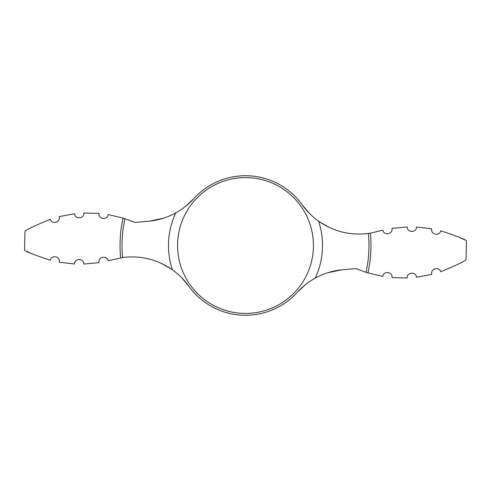 <?xml version="1.0" encoding="UTF-8"?>
<svg xmlns="http://www.w3.org/2000/svg" width="491" height="491" viewBox="0 0 491 491"><rect width="100%" height="100%" fill="white"/><g stroke="black" fill="none" stroke-linecap="round" stroke-linejoin="round"><path stroke-width="0.74" d="M181.449 277.483L188.734 286.093C184.211 279.784 178.779 274.359 172.433 269.835C157.341 259.395 140.733 255.295 122.615 257.53L108.137 260.807C107.044 255.068 97.979 256.652 99.016 262.63L83.82 264.06C84.035 258.162 74.405 258.088 74.515 263.968L59.307 262.231L74.515 263.968M172.433 269.835A77.007 77.007 0 0 1 175.729 212.904C167.063 217.636 157.875 220.428 148.165 221.281L135 222.435L123.069 218.09L108.198 214.585C107.437 220.459 98.268 219.324 98.967 213.395L83.814 213.02C84.434 218.888 74.828 219.63 74.54 213.751L59.227 216.592C60.712 222.73 51.61 224.651 50.309 219.238C34.364 225.848 25.913 229.892 24.955 231.371C25.814 229.941 34.266 225.897 50.309 219.238M309.551 213.517L302.266 204.907A69.79 69.79 0 0 0 193.792 198.628L185.586 206.33M188.734 286.093A69.79 69.79 0 0 0 297.208 292.372L305.414 284.67M329.7 227.634L319.389 221.748M416.485 227.032L431.693 228.769L416.485 227.032C416.595 232.912 406.965 232.838 407.18 226.94L391.984 228.37C393.021 234.348 383.956 235.932 382.863 230.193L370.355 233.176A125.463 125.463 0 0 1 367.931 272.91L382.802 276.415C383.563 270.541 392.732 271.676 392.033 277.605L407.186 277.98C406.566 272.112 416.172 271.37 416.46 277.249L431.773 274.408C430.288 268.27 439.39 266.349 440.691 271.762C456.636 265.152 465.087 261.108 466.045 259.629C465.186 261.059 456.734 265.103 440.691 271.762M302.266 204.907C306.789 211.216 312.221 216.641 318.567 221.165C333.659 231.605 350.267 235.705 368.385 233.47L370.355 233.176M368.385 233.47A123.474 123.474 0 0 1 366.028 272.315L356 268.565L342.835 269.719C333.125 270.572 323.937 273.364 315.271 278.096C308.465 281.852 302.444 286.609 297.208 292.372M175.729 212.904C182.535 209.148 188.556 204.391 193.792 198.628M366.028 272.315L367.931 272.91M315.136 278.17L317.511 276.918M327.601 272.787L341.325 269.866M50.217 260.224C33.891 254.774 25.336 251.429 24.55 250.177C25.28 251.404 33.836 254.749 50.217 260.224C51.285 254.645 60.368 256.099 59.307 262.231M26.44 251.165L30.552 253.166M440.783 230.776C457.109 236.226 465.664 239.571 466.45 240.823C465.72 239.596 457.164 236.251 440.783 230.776C439.715 236.355 430.632 234.901 431.693 228.769M464.56 239.835L462.479 238.798M462.215 238.669L460.448 237.834M175.864 212.83L173.489 214.082M163.399 218.213L149.675 221.134M161.3 263.366L171.611 269.252M318.567 221.165A77.007 77.007 0 0 1 315.271 278.096M245.5 177.576A67.924 67.924 0 0 1 313.424 245.5A67.924 67.924 0 0 1 245.5 313.424A67.924 67.924 0 0 1 177.576 245.5A67.924 67.924 0 0 1 245.5 177.576M122.615 257.53A123.474 123.474 0 0 1 124.972 218.685M120.645 257.824A125.463 125.463 0 0 1 123.069 218.09M24.55 250.177L24.955 231.371M466.045 259.629L466.45 240.823"/></g></svg>
